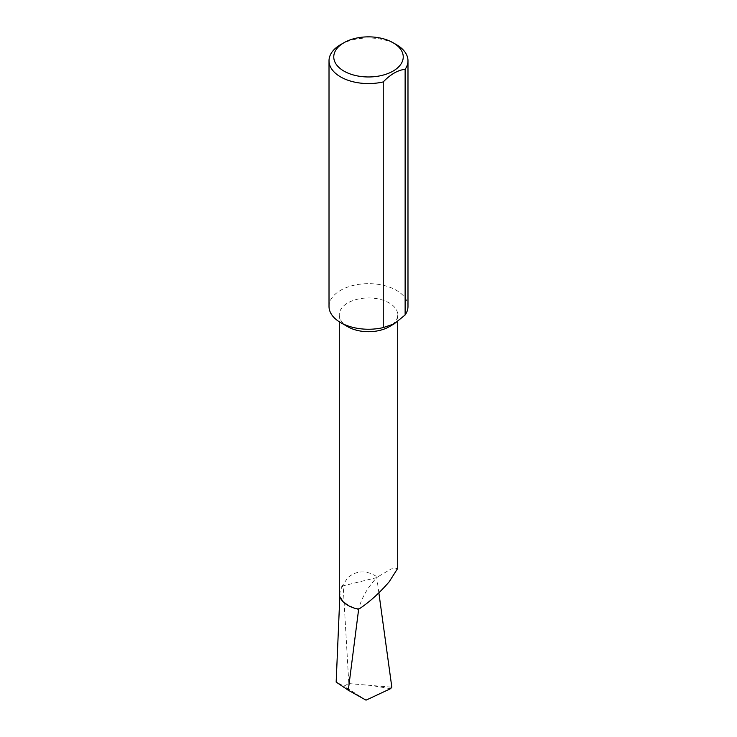 <?xml version="1.0" encoding="UTF-8"?>
<svg xmlns="http://www.w3.org/2000/svg" width="737" height="737" viewBox="0 0 737 737"><rect width="100%" height="100%" fill="white"/><g stroke="black" fill="none" stroke-linecap="round" stroke-linejoin="round"><path stroke-width="0.55" stroke-dasharray="3.69 2.76" d="M347.836 326.758A29.222 16.868 180 0 1 339.278 314.837A29.222 16.868 180 0 1 347.836 302.907A29.222 16.868 180 0 1 379.684 299.25A29.222 16.868 180 0 1 397.722 314.837A29.222 16.868 180 0 1 389.164 326.758M339.278 593.386A29.222 16.868 180 0 1 342.143 586.108L347.836 577.605C356.911 570.171 366.759 569.996 377.399 577.08L391.31 568.9L397.722 568.365M329.015 306.454A39.485 22.801 180 0 1 340.577 290.332A39.485 22.801 180 0 1 396.423 290.332A39.485 22.801 180 0 1 407.985 306.454M340.577 44.662A39.485 22.801 180 0 1 396.423 44.662M342.143 586.108A269.383 155.525 180 0 1 343.166 585.804L376.773 577.624C367.671 587.417 361.646 597.827 358.698 608.863A28.531 16.472 180 0 1 339.978 592.981A28.531 16.472 180 0 1 343.166 585.804L348.822 683.577L343.93 686.129L336.164 682.075M378.864 592.834L376.773 577.624L377.399 577.08M348.822 683.577L391.826 687.197M366.031 700.15L343.93 686.129M390.573 688.68L369.007 685.106M339.278 314.837L339.278 321.783M339.978 592.981L339.821 596.611M397.722 314.837L397.722 321.544"/><path stroke-width="1.11" d="M383.24 81.927L383.24 327.597L394.184 323.856L389.164 326.758A29.222 16.868 180 0 1 347.836 326.758L340.577 322.566A39.485 22.801 180 0 1 329.015 306.454L329.015 60.784A39.485 22.801 180 0 1 340.577 44.662L343.93 42.728A34.75 20.065 0 0 0 343.93 71.093A34.75 20.065 0 0 0 393.07 71.093A34.75 20.065 0 0 0 393.07 42.728L396.423 44.662A39.485 22.801 180 0 1 407.985 60.784A39.485 22.801 180 0 1 405.129 69.296C397.842 70.107 390.546 74.317 383.24 81.927A39.485 22.801 180 0 1 340.577 76.897A39.485 22.801 180 0 1 329.015 60.784M397.722 321.544L397.722 568.365L389.164 581.815C379.168 593.377 368.979 602.525 358.597 609.259A29.222 16.868 180 0 1 339.278 593.386L339.278 321.783M383.24 327.597A39.485 22.801 180 0 1 340.577 322.566M358.698 608.863L348.297 690.228L336.164 682.075L339.821 596.611M348.297 690.228L366.031 700.15L390.573 688.68L391.826 687.197L378.864 592.834M405.129 69.296L405.129 314.966A39.485 22.801 180 0 0 407.985 306.454L407.985 60.784M394.184 323.856L405.129 314.966M396.423 44.662L393.07 42.728A34.75 20.065 0 0 0 343.93 42.728"/></g></svg>
